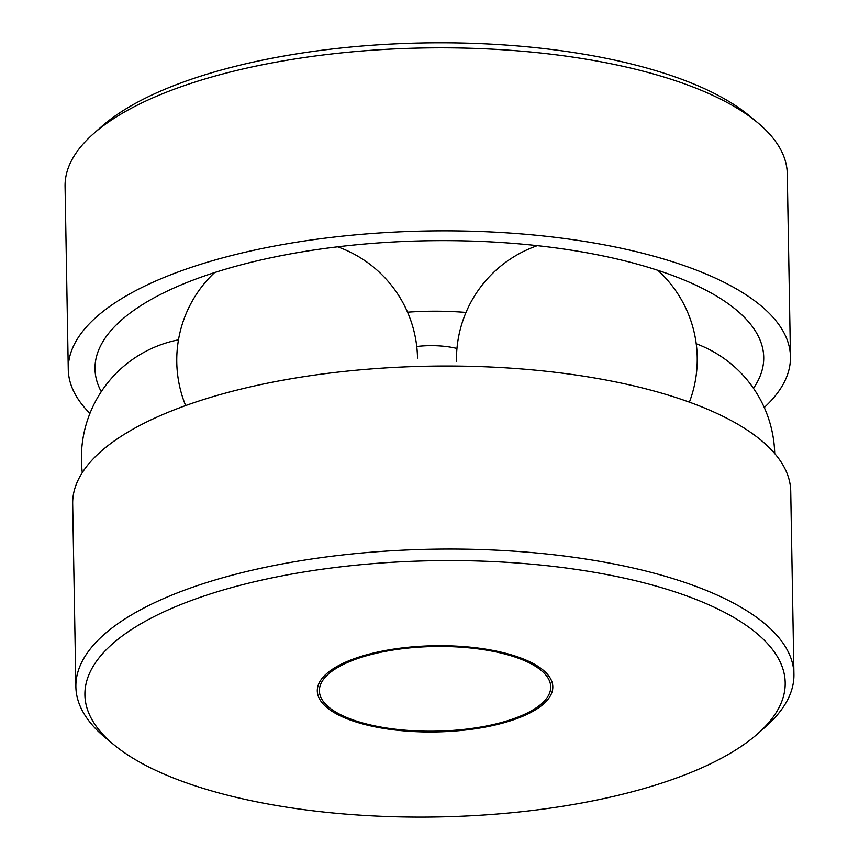 <?xml version="1.0" encoding="UTF-8"?>
<svg xmlns="http://www.w3.org/2000/svg" width="859" height="859" viewBox="0 0 859 859"><rect width="100%" height="100%" fill="white"/><g stroke="black" fill="none" stroke-linecap="round" stroke-linejoin="round"><path stroke-width="1.29" d="M339.251 714.012A115.675 42.327 179 0 0 490.768 725.103A115.675 42.327 179 0 0 541.106 670.342A115.675 42.327 179 0 0 434.31 646.516A115.675 42.327 179 0 0 328.417 674.057A115.675 42.327 179 0 0 339.251 714.012M337.512 714.463A117.78 43.1 179 0 0 491.777 725.758A117.78 43.1 179 0 0 543.028 670.009A117.78 43.1 179 0 0 434.3 645.753A117.78 43.1 179 0 0 326.484 673.789A117.78 43.1 179 0 0 337.512 714.463M757.863 733.597L765.917 726.467A359.083 131.395 179 0 0 793.931 674.304L790.731 491.284A359.083 131.395 179 0 0 429.414 366.17A359.083 131.395 179 0 0 72.682 503.814L75.882 686.835A359.083 131.395 179 0 0 105.7 737.988L114 744.839A350.193 128.141 179 0 0 145.031 765.036A350.193 128.141 179 0 0 469.497 815.857A350.193 128.141 179 0 0 757.863 733.597A350.193 128.141 179 0 0 432.818 560.712A350.193 128.141 179 0 0 114 744.839M793.931 674.304A359.083 131.395 179 0 0 432.614 549.191A359.083 131.395 179 0 0 75.882 686.835M764.263 407.499A361.156 132.157 179 0 0 790.463 356.829L787.274 173.808A361.156 132.157 179 0 0 757.273 122.354A361.156 132.157 179 0 0 423.863 47.964A361.156 132.157 179 0 0 93.244 133.95A361.156 132.157 179 0 0 65.069 186.414L68.269 369.434A361.156 132.157 179 0 0 89.948 413.372M790.463 356.829A361.156 132.157 179 0 0 427.063 230.985A361.156 132.157 179 0 0 68.269 369.434M757.273 122.354L748.984 115.503A352.265 128.904 179 0 0 423.777 42.95A352.265 128.904 179 0 0 101.298 126.81L93.244 133.95M456.967 348.464A47.707 17.459 179 0 0 416.744 346.478M465.997 312.44A141.799 51.884 179 0 0 407.542 312.182M753.472 388.311A334.409 122.375 179 0 0 748.221 321.47A334.409 122.375 179 0 0 427.224 240.778A334.409 122.375 179 0 0 109.243 332.626A334.409 122.375 179 0 0 101.265 391.672M336.975 666.466L328.417 674.057M532.279 663.051L541.106 670.342M417.506 358.074A120.389 120.389 0 0 0 337.662 246.823M214.557 272.582A120.389 120.389 0 0 0 185.641 405.577M178.489 339.82A120.389 120.389 0 0 0 82.292 472.622M774.711 453.531A120.389 120.389 0 0 0 696.219 343.772M689.39 402.141A120.389 120.389 0 0 0 657.833 270.317M537.347 245.663A120.389 120.389 0 0 0 456.483 361.489"/></g></svg>
